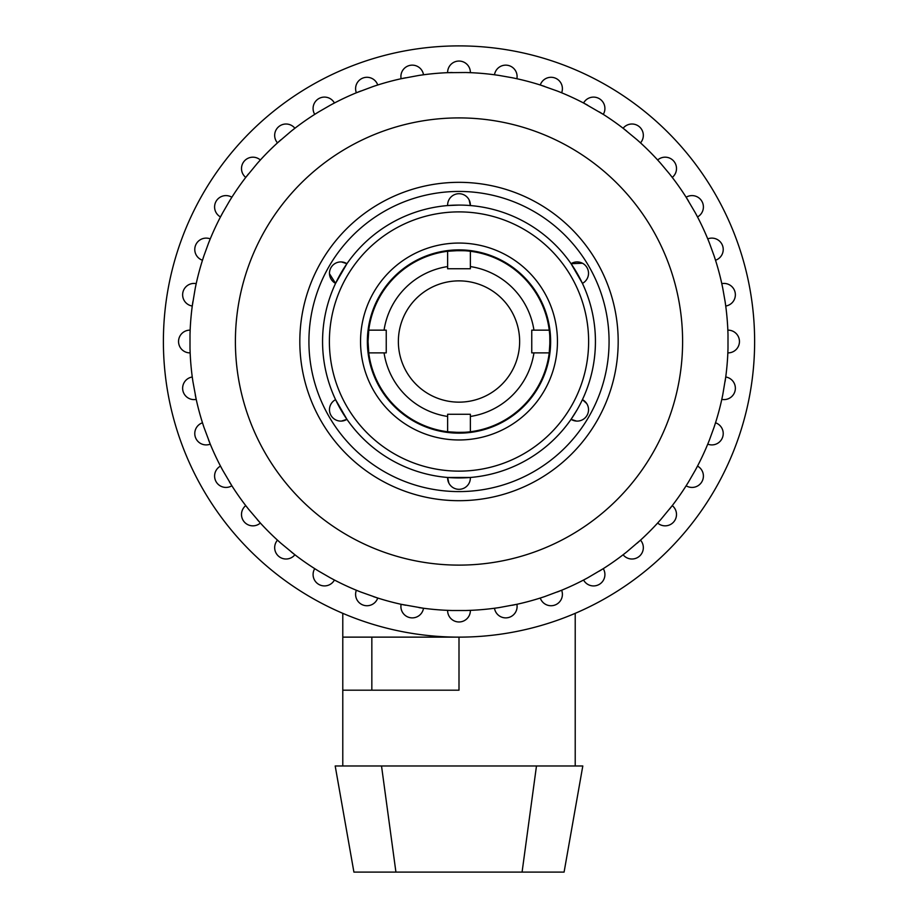 <?xml version="1.0" encoding="UTF-8"?>
<svg xmlns="http://www.w3.org/2000/svg" width="918" height="918" viewBox="0 0 918 918"><rect width="100%" height="100%" fill="white"/><g stroke="black" fill="none" stroke-linecap="round" stroke-linejoin="round"><path stroke-width="1.38" d="M381.521 765.979L335.196 765.979L353.912 872.1L395.922 872.1L381.521 765.979L536.479 765.979L522.078 872.1L395.922 872.1M536.479 765.979L582.804 765.979L564.088 872.1L522.078 872.1M342.781 613.316L342.781 637.126L459 637.126L459 690.187L342.781 690.187L342.781 765.979M342.781 690.187L342.781 637.126M575.219 765.979L575.219 613.316M371.836 637.126L371.836 690.187M163.393 341.507A295.607 295.607 0 0 0 606.809 597.526A295.607 295.607 0 0 0 606.809 85.5A295.607 295.607 0 0 0 163.393 341.507M516.88 78.73A11.372 11.372 0 0 0 506.598 65.178A11.372 11.372 0 0 0 494.492 74.783A269.089 269.089 0 0 0 470.372 72.671A11.372 11.372 0 0 0 459 61.058A11.372 11.372 0 0 0 447.628 72.671A269.089 269.089 0 0 0 423.508 74.783A11.372 11.372 0 0 0 411.402 65.178A11.372 11.372 0 0 0 401.12 78.73A269.089 269.089 0 0 0 377.734 84.995A11.372 11.372 0 0 0 355.599 88.656A11.372 11.372 0 0 0 356.368 92.775A269.089 269.089 0 0 0 334.427 103A11.372 11.372 0 0 0 313.084 108.485A11.372 11.372 0 0 0 314.736 114.371L318.592 111.962A269.089 269.089 0 0 0 291.316 131.067L294.896 128.256A11.372 11.372 0 0 0 274.666 135.382A11.372 11.372 0 0 0 277.488 142.875A269.089 269.089 0 0 0 260.356 159.996A11.372 11.372 0 0 0 241.503 168.545A11.372 11.372 0 0 0 245.749 177.415A269.089 269.089 0 0 0 231.864 197.244A11.372 11.372 0 0 0 214.594 206.975A11.372 11.372 0 0 0 220.492 216.935L222.626 212.919A269.089 269.089 0 0 0 208.558 243.098L210.256 238.887A11.372 11.372 0 0 0 194.777 249.478A11.372 11.372 0 0 0 202.488 260.242L203.888 255.915A269.089 269.089 0 0 0 195.27 288.08L196.211 283.639A11.372 11.372 0 0 0 182.636 294.781A11.372 11.372 0 0 0 192.264 306.027A269.089 269.089 0 0 0 190.152 330.147A11.372 11.372 0 0 0 178.551 341.507A11.372 11.372 0 0 0 190.152 352.879L190.003 348.335A269.089 269.089 0 0 0 192.906 381.509L192.264 377A11.372 11.372 0 0 0 182.636 388.234A11.372 11.372 0 0 0 196.211 399.387A269.089 269.089 0 0 0 202.488 422.785A11.372 11.372 0 0 0 194.777 433.548A11.372 11.372 0 0 0 210.256 444.14A269.089 269.089 0 0 0 220.492 466.092A11.372 11.372 0 0 0 220.389 485.966A11.372 11.372 0 0 0 231.864 485.783A269.089 269.089 0 0 0 245.749 505.611A11.372 11.372 0 0 0 248.17 524.832A11.372 11.372 0 0 0 260.356 523.03A269.089 269.089 0 0 0 277.488 540.151A11.372 11.372 0 0 0 282.262 558.362A11.372 11.372 0 0 0 294.896 554.77A269.089 269.089 0 0 0 314.736 568.655A11.372 11.372 0 0 0 321.633 585.558A11.372 11.372 0 0 0 334.427 580.027L330.411 577.881A269.089 269.089 0 0 0 360.59 591.949L356.368 590.251A11.372 11.372 0 0 0 365.112 605.582A11.372 11.372 0 0 0 377.734 598.031A269.089 269.089 0 0 0 401.12 604.296A11.372 11.372 0 0 0 411.402 617.848A11.372 11.372 0 0 0 423.508 608.244L401.12 604.296A11.372 11.372 0 0 0 411.402 617.848A11.372 11.372 0 0 0 423.508 608.244M419.01 607.613A269.089 269.089 0 0 0 452.184 610.504L447.628 610.355A11.372 11.372 0 0 0 459 621.968A11.372 11.372 0 0 0 470.372 610.355L465.816 610.504A269.089 269.089 0 0 0 498.99 607.613L494.492 608.244A11.372 11.372 0 0 0 506.598 617.848A11.372 11.372 0 0 0 516.88 604.296A269.089 269.089 0 0 0 540.266 598.031A11.372 11.372 0 0 0 562.401 594.371A11.372 11.372 0 0 0 561.632 590.251A269.089 269.089 0 0 0 583.573 580.027A11.372 11.372 0 0 0 604.916 574.542A11.372 11.372 0 0 0 603.264 568.655A269.089 269.089 0 0 0 623.104 554.77A11.372 11.372 0 0 0 643.334 547.644A11.372 11.372 0 0 0 640.512 540.151A269.089 269.089 0 0 0 657.644 523.03A11.372 11.372 0 0 0 676.497 514.482A11.372 11.372 0 0 0 672.251 505.611A269.089 269.089 0 0 0 686.136 485.783A11.372 11.372 0 0 0 703.406 476.052A11.372 11.372 0 0 0 697.508 466.092L695.374 470.108A269.089 269.089 0 0 0 709.442 439.929L707.744 444.14A11.372 11.372 0 0 0 723.223 433.548A11.372 11.372 0 0 0 715.512 422.785L714.112 427.111A269.089 269.089 0 0 0 722.73 394.947L721.789 399.387A11.372 11.372 0 0 0 735.364 388.234A11.372 11.372 0 0 0 725.736 377A269.089 269.089 0 0 0 727.848 352.879A11.372 11.372 0 0 0 739.449 341.507A11.372 11.372 0 0 0 727.848 330.147L727.997 334.691A269.089 269.089 0 0 0 725.094 301.517L725.736 306.027A11.372 11.372 0 0 0 735.364 294.781A11.372 11.372 0 0 0 721.789 283.639L722.73 288.08A269.089 269.089 0 0 0 714.112 255.915L715.512 260.242A11.372 11.372 0 0 0 723.223 249.478A11.372 11.372 0 0 0 707.744 238.887L709.442 243.098A269.089 269.089 0 0 0 695.374 212.919L697.508 216.935A11.372 11.372 0 0 0 697.611 197.06A11.372 11.372 0 0 0 686.136 197.244A269.089 269.089 0 0 0 672.251 177.415A11.372 11.372 0 0 0 669.83 158.194A11.372 11.372 0 0 0 657.644 159.996L660.685 163.381A269.089 269.089 0 0 0 637.138 139.834L640.512 142.875A11.372 11.372 0 0 0 635.738 124.653A11.372 11.372 0 0 0 623.104 128.256A269.089 269.089 0 0 0 603.264 114.371A11.372 11.372 0 0 0 596.367 97.469A11.372 11.372 0 0 0 583.573 103L603.264 114.371A11.372 11.372 0 0 0 596.367 97.469A11.372 11.372 0 0 0 583.573 103M465.816 610.504L452.184 610.504M516.88 604.296L498.99 607.613M512.428 605.237A269.089 269.089 0 0 0 544.592 596.62L540.266 598.031M561.632 590.251L544.592 596.62M557.41 591.949A269.089 269.089 0 0 0 587.589 577.881L583.573 580.027A11.372 11.372 0 0 0 604.916 574.542A11.372 11.372 0 0 0 603.264 568.655L587.589 577.881M599.408 571.065A269.089 269.089 0 0 0 626.684 551.959L623.104 554.77A11.372 11.372 0 0 0 643.334 547.644A11.372 11.372 0 0 0 640.512 540.151L626.684 551.959M637.138 543.192A269.089 269.089 0 0 0 660.685 519.645L657.644 523.03A11.372 11.372 0 0 0 676.497 514.482A11.372 11.372 0 0 0 672.251 505.611L660.685 519.645M669.452 509.192A269.089 269.089 0 0 0 688.546 481.916L686.136 485.783A11.372 11.372 0 0 0 703.406 476.052A11.372 11.372 0 0 0 697.508 466.092M695.374 470.108L688.546 481.916M714.112 427.111L709.442 439.929M721.789 399.387A11.372 11.372 0 0 0 735.364 388.234A11.372 11.372 0 0 0 725.736 377L722.73 394.947M725.094 381.509A269.089 269.089 0 0 0 727.997 348.335L727.848 352.879A11.372 11.372 0 0 0 739.449 341.507A11.372 11.372 0 0 0 727.848 330.147M727.997 334.691L727.997 348.335M722.73 288.08L725.094 301.517M709.442 243.098L714.112 255.915M697.508 216.935A11.372 11.372 0 0 0 697.611 197.06A11.372 11.372 0 0 0 686.136 197.244L695.374 212.919M688.546 201.111A269.089 269.089 0 0 0 669.452 173.835L672.251 177.415A11.372 11.372 0 0 0 669.83 158.194A11.372 11.372 0 0 0 657.644 159.996M660.685 163.381L669.452 173.835M640.512 142.875A11.372 11.372 0 0 0 635.738 124.653A11.372 11.372 0 0 0 623.104 128.256L637.138 139.834M626.684 131.067A269.089 269.089 0 0 0 599.408 111.962M587.589 105.145A269.089 269.089 0 0 0 557.41 91.077L561.632 92.775A11.372 11.372 0 0 0 552.888 77.445A11.372 11.372 0 0 0 540.266 84.995L557.41 91.077M544.592 86.407A269.089 269.089 0 0 0 512.428 77.789L498.99 75.414A269.089 269.089 0 0 0 465.816 72.511L470.372 72.671M447.628 72.671L465.816 72.511M452.184 72.511A269.089 269.089 0 0 0 419.01 75.414L423.508 74.783A11.372 11.372 0 0 0 411.402 65.178A11.372 11.372 0 0 0 401.12 78.73L419.01 75.414M405.572 77.789A269.089 269.089 0 0 0 373.408 86.407L377.734 84.995A11.372 11.372 0 0 0 355.599 88.656A11.372 11.372 0 0 0 356.368 92.775L373.408 86.407M360.59 91.077A269.089 269.089 0 0 0 330.411 105.145L318.592 111.962M294.896 128.256A11.372 11.372 0 0 0 274.666 135.382A11.372 11.372 0 0 0 277.488 142.875L291.316 131.067M280.862 139.834A269.089 269.089 0 0 0 257.315 163.381L260.356 159.996A11.372 11.372 0 0 0 241.503 168.545A11.372 11.372 0 0 0 245.749 177.415L257.315 163.381M248.548 173.835A269.089 269.089 0 0 0 229.454 201.111L231.864 197.244A11.372 11.372 0 0 0 214.594 206.975A11.372 11.372 0 0 0 220.492 216.935M222.626 212.919L229.454 201.111M203.888 255.915L208.558 243.098M196.211 283.639A11.372 11.372 0 0 0 182.636 294.781A11.372 11.372 0 0 0 192.264 306.027L195.27 288.08M192.906 301.517A269.089 269.089 0 0 0 190.003 334.691L190.152 330.147A11.372 11.372 0 0 0 178.551 341.507A11.372 11.372 0 0 0 190.152 352.879M190.003 348.335L190.003 334.691M192.264 377A11.372 11.372 0 0 0 182.636 388.234A11.372 11.372 0 0 0 196.211 399.387L192.906 381.509M195.27 394.947A269.089 269.089 0 0 0 203.888 427.111L202.488 422.785A11.372 11.372 0 0 0 194.777 433.548A11.372 11.372 0 0 0 210.256 444.14L203.888 427.111M208.558 439.929A269.089 269.089 0 0 0 222.626 470.108L220.492 466.092A11.372 11.372 0 0 0 220.389 485.966A11.372 11.372 0 0 0 231.864 485.783L222.626 470.108M229.454 481.916A269.089 269.089 0 0 0 248.548 509.192L245.749 505.611A11.372 11.372 0 0 0 248.17 524.832A11.372 11.372 0 0 0 260.356 523.03L248.548 509.192M257.315 519.645A269.089 269.089 0 0 0 280.862 543.192L277.488 540.151M294.896 554.77L280.862 543.192M291.316 551.959A269.089 269.089 0 0 0 318.592 571.065L314.736 568.655M330.411 577.881L318.592 571.065M356.368 590.251A11.372 11.372 0 0 0 365.112 605.582A11.372 11.372 0 0 0 377.734 598.031L360.59 591.949M373.408 596.62A269.089 269.089 0 0 0 405.572 605.237M494.492 74.783L498.99 75.414M341.473 261.94L346.935 263.695L335.575 283.364L329.482 273.713M463.372 477.876L447.64 477.475L470.36 477.475A136.438 136.438 0 0 0 571.065 419.331A11.372 11.372 0 0 0 588.53 409.726A11.372 11.372 0 0 0 582.425 399.651A136.438 136.438 0 0 0 582.425 283.364L571.065 263.695L582.482 263.248M582.425 399.651L586.671 403.507M341.439 421.087L346.935 419.331L341.473 421.087M338.708 405.905L335.575 399.651L346.935 419.331A136.438 136.438 0 0 0 447.64 477.475L448.856 483.086M368.038 341.542L368.761 352.879L386.237 352.879L386.237 330.147L368.761 330.147L368.038 341.507A90.962 90.962 0 0 0 504.475 420.283A90.962 90.962 0 0 0 504.475 262.743A90.962 90.962 0 0 0 368.038 341.507L368.646 352.019M459.034 250.557L447.628 251.268C446.94 250.499 471.049 250.488 470.372 251.268L470.372 268.744L447.628 268.744L447.628 251.268M549.962 341.485L549.239 352.879C550.02 353.579 550.02 329.459 549.239 330.147L531.763 330.147L531.763 352.879L549.239 352.879M459.034 432.47L447.628 431.758C446.94 432.527 471.049 432.539 470.372 431.758L470.372 414.282L447.628 414.282L447.628 431.758M398.366 341.507A60.634 60.634 0 0 0 489.317 394.029A60.634 60.634 0 0 0 489.317 288.998A60.634 60.634 0 0 0 398.366 341.507M299.819 341.507A159.181 159.181 0 0 0 538.591 479.368A159.181 159.181 0 0 0 538.591 203.658A159.181 159.181 0 0 0 299.819 341.507M577.158 409.726L571.065 419.331L576.527 421.087M459 205.081L447.64 205.552A11.372 11.372 0 0 1 459 193.709A11.372 11.372 0 0 1 470.36 205.552L469.144 199.94M335.575 283.364A11.372 11.372 0 0 1 335.368 263.328A11.372 11.372 0 0 1 346.935 263.695A11.372 11.372 0 0 0 329.47 273.3A11.372 11.372 0 0 0 335.575 283.364A136.438 136.438 0 0 0 335.575 399.651A11.372 11.372 0 0 0 335.368 419.698A11.372 11.372 0 0 0 346.935 419.331A11.372 11.372 0 0 1 329.47 409.726A11.372 11.372 0 0 1 335.575 399.651M582.425 283.364A11.372 11.372 0 0 0 582.632 263.328A11.372 11.372 0 0 0 571.065 263.695M447.64 477.475A11.372 11.372 0 0 0 459 489.317A11.372 11.372 0 0 0 470.36 477.475M322.562 341.507A136.438 136.438 0 0 0 527.219 459.666A136.438 136.438 0 0 0 527.219 223.361A136.438 136.438 0 0 0 322.562 341.507A136.438 136.438 0 0 0 527.219 459.666A136.438 136.438 0 0 0 527.219 223.361A136.438 136.438 0 0 0 322.562 341.507M235.398 341.507A223.602 223.602 0 0 0 570.801 535.16A223.602 223.602 0 0 0 570.801 147.867A223.602 223.602 0 0 0 235.398 341.507M210.256 238.887A11.372 11.372 0 0 0 194.777 249.478A11.372 11.372 0 0 0 202.488 260.242M334.427 103A11.372 11.372 0 0 0 313.084 108.485A11.372 11.372 0 0 0 314.736 114.371M715.512 260.242A11.372 11.372 0 0 0 723.223 249.478A11.372 11.372 0 0 0 707.744 238.887M725.736 306.027A11.372 11.372 0 0 0 735.364 294.781A11.372 11.372 0 0 0 721.789 283.639M707.744 444.14A11.372 11.372 0 0 0 723.223 433.548A11.372 11.372 0 0 0 715.512 422.785M470.372 416.451A75.804 75.804 0 0 0 533.943 352.879M533.943 330.147A75.804 75.804 0 0 0 470.372 266.576M447.628 266.576A75.804 75.804 0 0 0 384.057 330.147M384.057 352.879A75.804 75.804 0 0 0 447.628 416.451M367.361 341.507A91.639 91.639 0 0 0 504.82 420.869A91.639 91.639 0 0 0 504.82 262.158A91.639 91.639 0 0 0 367.361 341.507M308.918 341.507A150.082 150.082 0 0 0 534.035 471.485A150.082 150.082 0 0 0 534.035 211.542A150.082 150.082 0 0 0 308.918 341.507M329.39 341.507A129.61 129.61 0 0 0 523.811 453.767A129.61 129.61 0 0 0 523.811 229.259A129.61 129.61 0 0 0 329.39 341.507M360.544 341.507A98.456 98.456 0 0 0 508.228 426.778A98.456 98.456 0 0 0 508.228 256.248A98.456 98.456 0 0 0 360.544 341.507"/></g></svg>
